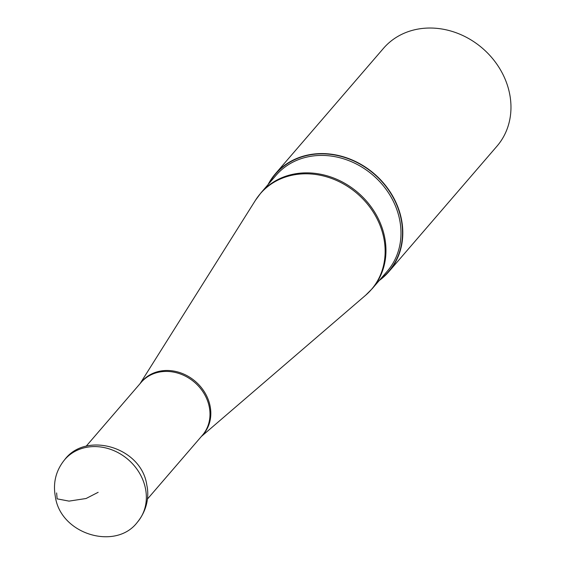 <?xml version="1.0" encoding="UTF-8"?>
<svg xmlns="http://www.w3.org/2000/svg" width="565" height="565" viewBox="0 0 565 565"><rect width="100%" height="100%" fill="white"/><g stroke="black" fill="none" stroke-linecap="round" stroke-linejoin="round"><path stroke-width="0.85" d="M383.466 48.357A74.926 64.685 40.7 0 1 455.955 32.685A74.926 64.685 40.7 0 1 509.679 94.051A74.926 64.685 -139.3 0 1 496.988 146.166L388.819 271.716A74.926 64.685 -139.3 0 0 401.51 219.594A74.926 64.685 40.7 0 0 347.786 158.235A74.926 64.685 40.7 0 0 275.296 173.9L383.466 48.357M379.277 280.487A74.926 64.685 -139.3 0 0 388.819 271.716M268.029 184.635A74.926 64.685 40.7 0 1 275.296 173.9M98.155 492.313L86.078 498.507L69.043 501.12L57.136 498.853L56.627 492.941M380.174 279.449A74.622 64.431 -139.3 0 0 401.235 219.608A74.622 64.431 40.7 0 0 341.5 156.519A74.622 64.431 40.7 0 0 268.919 183.597M261.009 192.778A73.422 63.393 -139.3 0 1 332.051 177.424A73.422 63.393 -139.3 0 1 384.701 237.554A73.422 63.393 -139.3 0 1 372.257 288.63L387.286 271.193A73.422 63.393 -139.3 0 0 399.723 220.117A73.422 63.393 40.7 0 0 347.072 159.98A73.422 63.393 40.7 0 0 276.038 175.341L261.009 192.778L255.465 200.278A73.337 63.322 -139.3 0 1 326.895 176.909A73.337 63.322 -139.3 0 1 383.882 238.423A73.337 63.322 -139.3 0 1 365.661 295.227L201.345 436.498M140.41 383.254A40.546 35.002 40.7 0 1 179.84 372.589A40.546 35.002 40.7 0 1 210.124 406.214A40.546 35.002 40.7 0 1 201.712 436.074M86.106 446.279L141.144 382.399A40.461 34.931 40.7 0 1 180.292 373.938A40.461 34.931 40.7 0 1 209.304 407.075A40.461 34.931 40.7 0 1 202.447 435.22L147.409 499.093M64.763 459.578A47.947 41.4 40.7 0 0 64.742 459.599C86.198 430.897 141.737 447.233 146.836 485.286C148.736 493.436 148.68 508.274 137.394 522.201A47.947 41.4 -139.3 0 0 137.415 522.173A47.947 41.4 -139.3 0 0 145.53 488.831A47.947 41.4 40.7 0 0 111.157 449.563A47.947 41.4 40.7 0 0 64.763 459.578C55.977 470.32 52.835 482.623 55.321 496.487C60.42 534.539 115.959 550.875 137.415 522.173M140.042 383.684L255.465 200.278M372.257 288.63L365.661 295.227"/></g></svg>
